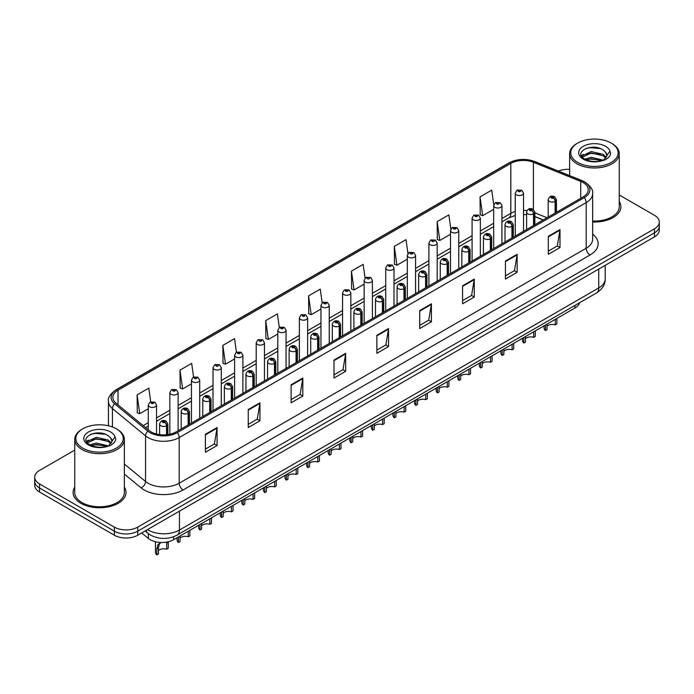<?xml version="1.0" encoding="UTF-8"?>
<svg xmlns="http://www.w3.org/2000/svg" width="694" height="694" viewBox="0 0 694 694"><rect width="100%" height="100%" fill="white"/><g stroke="black" fill="none" stroke-linecap="round" stroke-linejoin="round"><path stroke-width="1.04" d="M543.116 220.007L534.866 216.675M579.594 302.749A16.535 9.543 180 0 1 574.953 307.997L173.595 539.715A16.535 9.543 180 0 1 148.369 538.44L141.689 532.94M74.752 487.162A26.45 15.268 0 0 0 73.104 492.471A26.45 15.268 0 0 0 80.851 503.271A26.45 15.268 0 0 0 109.678 506.585A26.45 15.268 0 0 0 126.004 492.471A26.45 15.268 0 0 0 124.356 487.162A26.45 15.268 0 0 1 126.004 492.471A26.45 15.268 0 0 1 109.678 506.585A26.45 15.268 0 0 1 80.851 503.271A26.45 15.268 0 0 1 73.104 492.471A26.45 15.268 0 0 1 74.752 487.162M583.064 182.539A17.636 10.184 180 0 1 588.234 189.74A17.636 10.184 180 0 1 583.064 196.94L176.085 431.911A17.636 10.184 180 0 1 149.167 430.549L116.045 403.24A17.636 10.184 180 0 1 112.862 397.402A17.636 10.184 180 0 1 118.023 390.202L510.819 163.42A17.636 10.184 180 0 1 533.408 162.275L580.713 181.403A17.636 10.184 180 0 1 583.064 182.539M584.279 181.845A19.345 11.165 0 0 0 581.693 180.596L534.389 161.468A19.345 11.165 0 0 0 509.613 162.717L116.818 389.499A19.345 11.165 0 0 0 114.649 403.804L147.77 431.113A19.345 11.165 0 0 0 177.3 432.605L584.279 197.643A19.345 11.165 0 0 0 584.279 181.845M74.752 450.094L39.541 470.428A16.535 9.543 0 0 0 34.7 477.177L34.7 485.279A16.535 9.543 0 0 0 39.541 492.029L114.363 535.221L114.363 531.17A16.535 9.543 0 0 0 137.742 531.17L654.459 232.846A16.535 9.543 0 0 0 659.3 226.097A16.535 9.543 0 0 1 654.459 232.846L137.742 531.17A16.535 9.543 0 0 1 114.363 531.17L39.541 487.977L114.363 531.17L114.363 527.119A16.535 9.543 0 0 0 137.742 527.119L654.459 228.803A16.535 9.543 0 0 0 659.3 222.045A16.535 9.543 0 0 0 654.459 215.296L619.248 194.971M34.7 481.228A16.535 9.543 0 0 0 39.541 487.977A16.535 9.543 0 0 1 34.7 481.228M205.389 434.297L205.389 452.297L217.083 445.548L217.083 427.547L205.389 434.297M205.389 449.105L214.394 443.9L217.031 428.146A4.407 2.542 -120 0 0 217.083 427.547M214.316 443.952L217.083 445.548M248.252 409.547L248.252 427.547L259.946 420.798L259.946 402.798L248.252 409.547M248.252 424.355L257.257 419.159L259.894 403.396A4.407 2.542 -120 0 0 259.946 402.798M257.179 419.202L259.946 420.798M291.116 384.797L291.116 402.798L302.81 396.048L302.81 378.048L291.116 384.797M291.116 399.605L300.12 394.409L302.766 378.646A4.407 2.542 -120 0 0 302.81 378.048M300.042 394.452L302.81 396.048M333.988 360.056L333.988 378.048L345.673 371.299L345.673 353.307L333.988 360.056M333.988 374.855L342.992 369.659L345.629 353.897A4.407 2.542 -120 0 0 345.673 353.307M342.905 369.702L345.673 371.299M548.312 236.316L548.312 254.308L559.997 247.558L559.997 229.567L548.312 236.316M548.312 251.115L557.317 245.919L559.954 230.165A4.407 2.542 -120 0 0 559.997 229.567M557.23 245.962L559.997 247.558M505.44 261.057L505.44 279.057L517.134 272.308L517.134 254.308L505.44 261.057M505.44 275.865L514.445 270.669L517.091 254.906A4.407 2.542 -120 0 0 517.134 254.308M514.367 270.712L517.134 272.308M462.577 285.807L462.577 303.807L474.271 297.058L474.271 279.057L462.577 285.807M462.577 300.615L471.582 295.418L474.219 279.656A4.407 2.542 -120 0 0 474.271 279.057M471.504 295.462L474.271 297.058M419.714 310.556L419.714 328.557L431.408 321.808L431.408 303.807L419.714 310.556M419.714 325.365L428.719 320.16L431.356 304.406A4.407 2.542 -120 0 0 431.408 303.807M428.64 320.212L431.408 321.808M376.851 335.306L376.851 353.307L388.536 346.558L388.536 328.557L376.851 335.306M376.851 350.106L385.855 344.909L388.493 329.156A4.407 2.542 -120 0 0 388.536 328.557M385.777 344.953L388.536 346.558M592.641 221.985A26.45 15.268 0 0 0 620.896 206.751A26.45 15.268 0 0 0 619.248 201.434A26.45 15.268 0 0 1 620.896 206.751A26.45 15.268 0 0 1 592.641 221.985M569.644 169.362A16.535 9.543 0 0 0 558.375 171.071M34.7 477.177A16.535 9.543 0 0 0 39.541 483.926L114.363 527.119M236.446 352.222L234.537 338.637L222.852 345.386L223.034 363.274M193.583 376.981L191.674 363.378L179.98 370.128L180.171 388.024M150.728 401.783L148.811 388.128L137.117 394.877L137.308 412.765M365.061 278.138L363.136 264.388L351.442 271.137L351.632 289.034M407.951 253.562L405.999 239.647L394.305 246.396L394.496 264.284M450.848 229.081L448.862 214.897L437.168 221.646L437.359 239.534M493.781 204.791L491.725 190.147L480.04 196.896L480.222 214.784M279.309 327.481L277.4 313.888L265.715 320.637L265.897 338.525M322.181 302.784L320.264 289.138L308.578 295.887L308.769 313.775M308.578 295.887L311.216 314.694L320.966 309.064M311.216 314.694L308.578 313.705M351.442 271.137L354.079 289.945L364.142 284.132M354.079 289.945L351.442 288.956M394.305 246.396L396.942 265.195L407.317 259.209M396.942 265.195L394.305 264.214M437.168 221.646L439.814 240.454L450.493 234.277M439.814 240.454L437.168 239.465M480.04 196.896L482.677 215.704L493.677 209.354M482.677 215.704L480.04 214.715M265.715 320.637L268.352 339.444L277.791 333.996M268.352 339.444L265.715 338.455M222.852 345.386L225.489 364.185L234.615 358.919M225.489 364.185L222.852 363.205M179.98 370.128L182.626 388.935L191.44 383.851M182.626 388.935L179.98 387.955M137.117 394.877L139.754 413.685L148.264 408.775M139.754 413.685L137.117 412.696M114.363 535.221A16.535 9.543 0 0 0 137.742 535.221L654.459 236.897A16.535 9.543 0 0 0 659.3 230.148L659.3 222.045M556.874 318.433L556.874 323.968L555.269 324.887L555.269 319.361M545.423 325.052L545.423 330.578A8.267 4.771 180 0 1 544.053 327.95L544.053 325.833M555.269 324.887A6.064 3.496 0 0 0 547.028 326.249M547.028 324.124L547.028 329.65L545.423 330.578M555.374 212.937L555.374 201.321A2.759 1.657 -122.2 0 0 553.335 197.998A1.379 0.798 0 0 0 553.3 196.896A1.379 0.798 0 0 0 551.348 196.896A1.379 0.798 0 0 0 551.348 198.024A1.379 0.798 0 0 0 553.257 198.042L551.773 197.46L552.71 197.235L553.335 197.998M553.257 198.042A2.759 1.518 62.1 0 1 555.113 201.468A4.129 2.386 180 0 1 549.396 201.399A4.129 2.386 180 0 1 548.191 199.707C549.249 196.315 551.409 195.335 554.671 196.758L556.458 199.707A4.129 2.386 180 0 1 555.374 201.321M555.113 213.084L555.113 201.468M523.528 231.319L523.528 193.158A4.129 2.386 180 0 1 520.977 195.37A4.129 2.386 180 0 1 516.475 194.849A4.129 2.386 180 0 1 515.26 193.158L516.909 190.295A2.759 1.657 57.8 0 1 518.375 190.373A1.379 0.798 0 0 0 518.418 191.475A1.379 0.798 0 0 0 520.37 191.475A1.379 0.798 0 0 0 520.37 190.347A1.379 0.798 0 0 0 518.461 190.33L519.025 190.677M518.461 190.33A2.759 1.518 -117.9 0 0 517.177 190.139A2.759 1.518 -117.9 0 0 517.056 190.217M518.991 191.128L518.375 190.373M519.008 191.136L518.991 190.694M535.282 330.899L535.282 336.425L533.686 337.353L533.686 331.827M523.831 337.51L523.831 343.044A8.267 4.771 180 0 1 522.469 340.416L522.469 338.299M533.686 337.353A6.064 3.496 0 0 0 525.436 338.707M525.436 336.59L525.436 342.116L523.831 343.044M533.781 225.394L533.781 213.787A2.759 1.657 -122.2 0 0 531.751 210.464A1.379 0.798 0 0 0 531.708 209.362A1.379 0.798 0 0 0 529.756 209.362A1.379 0.798 0 0 0 529.756 210.482A1.379 0.798 0 0 0 531.665 210.508L530.181 209.926L531.127 209.701L531.751 210.464M531.665 210.508A2.759 1.518 62.1 0 1 533.53 213.934A4.129 2.386 180 0 1 527.813 213.856A4.129 2.386 180 0 1 526.599 212.173C527.657 208.781 529.817 207.801 533.087 209.224L534.866 212.173A4.129 2.386 180 0 1 533.781 213.787M533.53 225.541L533.53 213.934M513.699 343.365L513.699 348.891L512.094 349.819L512.094 344.293M502.248 349.976L502.248 355.502A8.267 4.771 180 0 1 500.877 352.873L500.877 350.765M512.094 349.819A6.064 3.496 0 0 0 503.853 351.173M503.853 349.047L503.853 354.582L502.248 355.502M512.189 237.86L512.189 226.244A2.759 1.657 -122.2 0 0 510.159 222.921A1.379 0.798 0 0 0 510.116 221.82A1.379 0.798 0 0 0 508.173 221.82A1.379 0.798 0 0 0 508.173 222.948A1.379 0.798 0 0 0 510.073 222.974L508.598 222.384L509.535 222.158L510.159 222.921M510.073 222.974A2.759 1.518 62.1 0 1 511.938 226.391A4.129 2.386 180 0 1 506.221 226.322A4.129 2.386 180 0 1 505.015 224.639C506.065 221.247 508.234 220.258 511.495 221.69L513.282 224.639A4.129 2.386 180 0 1 512.189 226.244M511.938 238.007L511.938 226.391M492.107 355.831L492.107 361.357L490.502 362.285L490.502 356.751M480.656 362.442L480.656 367.967A8.267 4.771 180 0 1 479.294 365.339L479.294 363.231M490.502 362.285A6.064 3.496 0 0 0 482.261 363.639M482.261 361.513L482.261 367.039L480.656 367.967M490.606 250.326L490.606 238.71A2.759 1.657 -122.2 0 0 488.576 235.387A1.379 0.798 0 0 0 488.533 234.286A1.379 0.798 0 0 0 486.581 234.286A1.379 0.798 0 0 0 486.581 235.413A1.379 0.798 0 0 0 488.489 235.439L487.006 234.85L487.951 234.624L488.576 235.387M488.489 235.439A2.759 1.518 62.1 0 1 490.346 238.857A4.129 2.386 180 0 1 484.638 238.788A4.129 2.386 180 0 1 483.423 237.096C484.481 233.713 486.641 232.724 489.912 234.156L491.69 237.096A4.129 2.386 180 0 1 490.606 238.71M490.346 250.473L490.346 238.857M470.523 368.288L470.523 373.823L468.918 374.743L468.918 369.217M459.072 374.907L459.072 380.433A8.267 4.771 180 0 1 457.702 377.805L457.702 375.688M468.918 374.743A6.064 3.496 0 0 0 460.669 376.105M460.669 373.979L460.669 379.505L459.072 380.433M469.014 262.792L469.014 251.176A2.759 1.657 -122.2 0 0 466.984 247.853A1.379 0.798 0 0 0 466.941 246.752A1.379 0.798 0 0 0 464.997 246.752A1.379 0.798 0 0 0 464.997 247.879A1.379 0.798 0 0 0 466.897 247.897L465.422 247.316L466.359 247.09L466.984 247.853M466.897 247.897A2.759 1.518 62.1 0 1 468.762 251.323A4.129 2.386 180 0 1 463.045 251.254A4.129 2.386 180 0 1 461.84 249.562C462.889 246.17 465.058 245.19 468.32 246.613L470.098 249.562A4.129 2.386 180 0 1 469.014 251.176M468.762 262.939L468.762 251.323M501.936 243.776L501.936 205.624A4.129 2.386 180 0 1 499.385 207.827A4.129 2.386 180 0 1 494.883 207.315A4.129 2.386 180 0 1 493.677 205.624L495.325 202.761A2.759 1.657 57.8 0 1 496.791 202.839A1.379 0.798 0 0 0 496.835 203.941A1.379 0.798 0 0 0 498.778 203.941A1.379 0.798 0 0 0 498.778 202.813A1.379 0.798 0 0 0 496.878 202.787L497.433 203.142M496.878 202.787A2.759 1.518 -117.9 0 0 495.585 202.605A2.759 1.518 -117.9 0 0 495.464 202.683M497.398 203.594L496.791 202.839M497.416 203.602L497.398 203.16M480.352 256.242L480.352 218.09A4.129 2.386 180 0 1 477.802 220.293A4.129 2.386 180 0 1 473.299 219.772A4.129 2.386 180 0 1 472.085 218.09L473.733 215.218A2.759 1.657 57.8 0 1 475.199 215.305A1.379 0.798 0 0 0 475.243 216.398A1.379 0.798 0 0 0 477.194 216.398A1.379 0.798 0 0 0 477.194 215.279A1.379 0.798 0 0 0 475.286 215.253L476.769 215.843L475.832 216.068L475.199 215.305M475.85 216.077L475.85 215.608M475.286 215.253A2.759 1.518 -117.9 0 0 474.002 215.071A2.759 1.518 -117.9 0 0 473.881 215.149M475.832 216.068L475.815 215.626M458.76 268.708L458.76 230.555A4.129 2.386 180 0 1 456.21 232.759A4.129 2.386 180 0 1 451.707 232.238A4.129 2.386 180 0 1 450.493 230.555L452.141 227.684A2.759 1.657 57.8 0 1 453.616 227.762A1.379 0.798 0 0 0 453.659 228.864A1.379 0.798 0 0 0 455.602 228.864A1.379 0.798 0 0 0 455.602 227.745A1.379 0.798 0 0 0 453.703 227.719L455.177 228.3L454.24 228.526L453.616 227.762M454.258 228.534L454.258 228.066M453.703 227.719A2.759 1.518 -117.9 0 0 452.41 227.528A2.759 1.518 -117.9 0 0 452.288 227.606M592.641 221.03A24.802 14.314 0 0 0 619.248 206.751L619.248 153.652A24.802 14.314 0 0 0 611.987 143.528L611.206 143.077A23.7 13.68 0 0 0 577.694 143.077A23.7 13.68 0 0 0 577.694 162.431A23.7 13.68 0 0 0 611.206 162.431A23.7 13.68 0 0 0 611.206 143.077L611.987 143.528M577.694 143.077L576.914 143.528A24.802 14.314 0 0 0 569.644 153.652A24.802 14.314 0 0 0 576.914 163.775A24.802 14.314 0 0 0 603.936 166.881A24.802 14.314 0 0 0 619.248 153.652M606.721 156.315L606.903 155.456A12.457 7.192 0 0 0 605.498 152.133L603.268 150.104C591.782 141.975 572.645 152.576 584.461 158.874C589.284 161.494 594.984 162.162 601.559 160.878L605.055 159.863C608.421 158.137 610.286 155.977 610.659 153.391L609.965 151.162L603.676 159.976M584.825 159.091L591.219 157.286L603.39 160.193M586.3 159.811L591.219 158.718L602.002 160.782M582.04 156.783L582.413 155.708L591.219 151.57L603.26 154.389L606.148 157.399M582.379 157.191L591.219 153.001L603.26 155.812L605.671 158.076M605.498 152.133L606.894 155.63M581.32 155.577L583.437 154.398M585.363 148.663L590.238 147.675L600.293 148.559M581.589 156.115L582.474 155.586M586.283 154.103L590.238 153.383L600.171 154.242M586.3 159.82L590.238 159.1L600.171 159.95M82.794 428.805L82.013 429.256A24.802 14.314 0 0 0 74.752 439.38L74.752 492.471A24.802 14.314 0 0 0 82.013 502.603A24.802 14.314 0 0 0 109.045 505.7A24.802 14.314 0 0 0 124.356 492.471L124.356 439.38A24.802 14.314 0 0 0 117.086 429.256L116.306 428.805A23.7 13.68 0 0 0 82.794 428.805A23.7 13.68 0 0 0 82.794 448.151A23.7 13.68 0 0 0 116.306 448.151A23.7 13.68 0 0 0 116.306 428.805L117.086 429.256M74.752 439.38A24.802 14.314 0 0 0 82.013 449.504A24.802 14.314 0 0 0 109.045 452.609A24.802 14.314 0 0 0 124.356 439.38M111.829 442.035L112.012 441.176A12.457 7.192 0 0 0 110.606 437.853L108.377 435.823C96.891 427.704 77.754 438.304 89.569 444.602C94.393 447.214 100.092 447.882 106.659 446.606L110.164 445.583C113.53 443.856 115.395 441.705 115.759 439.12L115.074 436.882L108.785 445.704M89.934 444.819L96.327 443.006L108.49 445.912M105.28 445.678L95.347 444.828L91.408 445.539L96.327 444.438L107.11 446.502M87.14 442.503L87.522 441.427L96.327 437.298L108.359 440.109L111.257 443.119M87.487 442.919L96.327 438.721L108.359 441.54L110.78 443.804M110.606 437.853L112.003 441.349M86.429 441.306L88.537 440.126M90.463 434.383L95.347 433.394L105.401 434.279M86.698 441.844L87.583 441.315M91.391 439.831L95.347 439.111L105.28 439.961M448.931 380.754L448.931 386.28L447.326 387.209L447.326 381.683M437.48 387.365L437.48 392.899A8.267 4.771 180 0 1 436.118 390.271L436.118 388.154M447.326 387.209A6.064 3.496 0 0 0 439.085 388.562M439.085 386.445L439.085 391.971L437.48 392.899M447.43 275.249L447.43 263.642A2.759 1.657 -122.2 0 0 445.401 260.319A1.379 0.798 0 0 0 445.357 259.218A1.379 0.798 0 0 0 443.405 259.218A1.379 0.798 0 0 0 443.405 260.337A1.379 0.798 0 0 0 445.314 260.363L443.83 259.782L444.767 259.556L445.401 260.319M445.314 260.363A2.759 1.518 62.1 0 1 447.17 263.789A4.129 2.386 180 0 1 441.462 263.711A4.129 2.386 180 0 1 440.248 262.028C441.306 258.636 443.466 257.656 446.736 259.079L448.515 262.028A4.129 2.386 180 0 1 447.43 263.642M447.17 275.397L447.17 263.789M427.348 393.22L427.348 398.746L425.743 399.675L425.743 394.149M415.888 399.831L415.888 405.357A8.267 4.771 180 0 1 414.526 402.728L414.526 400.62M425.743 399.675A6.064 3.496 0 0 0 417.493 401.028M417.493 398.903L417.493 404.437L415.888 405.357M425.838 287.715L425.838 276.108A2.759 1.657 -122.2 0 0 423.808 272.777A1.379 0.798 0 0 0 423.765 271.684A1.379 0.798 0 0 0 421.822 271.684A1.379 0.798 0 0 0 421.822 272.803A1.379 0.798 0 0 0 423.722 272.829L422.238 272.239L423.184 272.013L423.808 272.777M423.722 272.829A2.759 1.518 62.1 0 1 425.587 276.247A4.129 2.386 180 0 1 419.87 276.177A4.129 2.386 180 0 1 418.656 274.494C419.714 271.102 421.874 270.113 425.144 271.545L426.923 274.494A4.129 2.386 180 0 1 425.838 276.108M425.587 287.863L425.587 276.247M405.756 405.686L405.756 411.212L404.151 412.141L404.151 406.606M394.305 412.297L394.305 417.823A8.267 4.771 180 0 1 392.934 415.194L392.934 413.086M404.151 412.141A6.064 3.496 0 0 0 395.91 413.494M395.91 411.369L395.91 416.894L394.305 417.823M404.255 300.181L404.255 288.565A2.759 1.657 -122.2 0 0 402.216 285.243A1.379 0.798 0 0 0 402.182 284.141A1.379 0.798 0 0 0 400.23 284.141A1.379 0.798 0 0 0 400.23 285.269A1.379 0.798 0 0 0 402.138 285.295L400.655 284.705L401.592 284.479L402.216 285.243M402.138 285.295A2.759 1.518 62.1 0 1 403.995 288.713A4.129 2.386 180 0 1 398.278 288.643A4.129 2.386 180 0 1 397.072 286.952C398.13 283.568 400.291 282.579 403.552 284.011L405.339 286.952A4.129 2.386 180 0 1 404.255 288.565M403.995 300.329L403.995 288.713M437.177 281.174L437.177 243.013A4.129 2.386 180 0 1 434.626 245.225A4.129 2.386 180 0 1 430.115 244.704A4.129 2.386 180 0 1 428.909 243.013L430.558 240.15A2.759 1.657 57.8 0 1 432.024 240.228A1.379 0.798 0 0 0 432.067 241.33A1.379 0.798 0 0 0 434.019 241.33A1.379 0.798 0 0 0 434.019 240.202A1.379 0.798 0 0 0 432.11 240.185L432.666 240.532M432.11 240.185A2.759 1.518 -117.9 0 0 430.818 239.994A2.759 1.518 -117.9 0 0 430.696 240.072M432.631 240.983L432.024 240.228M432.648 240.992L432.631 240.549M415.585 293.64L415.585 255.479A4.129 2.386 180 0 1 413.034 257.682A4.129 2.386 180 0 1 408.532 257.17A4.129 2.386 180 0 1 407.317 255.479L408.966 252.616A2.759 1.657 57.8 0 1 410.44 252.694A1.379 0.798 0 0 0 410.475 253.796A1.379 0.798 0 0 0 412.427 253.796A1.379 0.798 0 0 0 412.427 252.668A1.379 0.798 0 0 0 410.518 252.642L412.002 253.232L411.065 253.457L410.44 252.694M410.518 252.642A2.759 1.518 -117.9 0 0 409.234 252.46A2.759 1.518 -117.9 0 0 409.113 252.538M394.001 306.097L394.001 267.945A4.129 2.386 180 0 1 391.451 270.148A4.129 2.386 180 0 1 386.94 269.636A4.129 2.386 180 0 1 385.734 267.945L387.382 265.073A2.759 1.657 57.8 0 1 388.848 265.16A1.379 0.798 0 0 0 388.892 266.253A1.379 0.798 0 0 0 390.835 266.253A1.379 0.798 0 0 0 390.835 265.134A1.379 0.798 0 0 0 388.935 265.108L390.418 265.698L389.473 265.923L388.848 265.16M389.49 265.932L389.49 265.464M388.935 265.108A2.759 1.518 -117.9 0 0 387.642 264.926A2.759 1.518 -117.9 0 0 387.521 265.004M384.164 418.144L384.164 423.678L382.567 424.598L382.567 419.072M372.713 424.763L372.713 430.289A8.267 4.771 180 0 1 371.351 427.66L371.351 425.543M382.567 424.598A6.064 3.496 0 0 0 374.318 425.96M374.318 423.834L374.318 429.36L372.713 430.289M382.663 312.647L382.663 301.031A2.759 1.657 -122.2 0 0 380.633 297.709A1.379 0.798 0 0 0 380.59 296.607A1.379 0.798 0 0 0 378.638 296.607A1.379 0.798 0 0 0 378.638 297.735A1.379 0.798 0 0 0 380.546 297.752L379.063 297.171L380.008 296.945L380.633 297.709M380.546 297.752A2.759 1.518 62.1 0 1 382.411 301.179A4.129 2.386 180 0 1 376.695 301.109A4.129 2.386 180 0 1 375.48 299.418C376.538 296.026 378.698 295.045 381.969 296.468L383.747 299.418A4.129 2.386 180 0 1 382.663 301.031M382.411 312.794L382.411 301.179M362.58 430.61L362.58 436.136L360.975 437.064L360.975 431.538M351.129 437.22L351.129 442.755A8.267 4.771 180 0 1 349.759 440.126L349.759 438.009M360.975 437.064A6.064 3.496 0 0 0 352.734 438.426M352.734 436.3L352.734 441.826L351.129 442.755M361.08 325.104L361.08 313.497A2.759 1.657 -122.2 0 0 359.041 310.175A1.379 0.798 0 0 0 359.006 309.073A1.379 0.798 0 0 0 357.054 309.073A1.379 0.798 0 0 0 357.054 310.192A1.379 0.798 0 0 0 358.963 310.218L357.479 309.637L358.416 309.411L359.041 310.175M358.963 310.218A2.759 1.518 62.1 0 1 360.819 313.645A4.129 2.386 180 0 1 355.102 313.567A4.129 2.386 180 0 1 353.897 311.884C354.955 308.492 357.115 307.511 360.377 308.934L362.164 311.884A4.129 2.386 180 0 1 361.08 313.497M360.819 325.252L360.819 313.645M340.988 443.076L340.988 448.602L339.383 449.53L339.383 444.004M329.537 449.686L329.537 455.212A8.267 4.771 180 0 1 328.175 452.583L328.175 450.475M339.383 449.53A6.064 3.496 0 0 0 331.142 450.883M331.142 448.758L331.142 454.292L329.537 455.212M339.487 337.57L339.487 325.963A2.759 1.657 -122.2 0 0 337.458 322.632A1.379 0.798 0 0 0 337.414 321.539A1.379 0.798 0 0 0 335.462 321.539A1.379 0.798 0 0 0 335.462 322.658A1.379 0.798 0 0 0 337.371 322.684L335.887 322.094L336.833 321.869L337.458 322.632M337.371 322.684A2.759 1.518 62.1 0 1 339.236 326.111A4.129 2.386 180 0 1 333.519 326.033A4.129 2.386 180 0 1 332.305 324.35C333.363 320.958 335.523 319.977 338.793 321.4L340.572 324.35A4.129 2.386 180 0 1 339.487 325.963M339.236 337.718L339.236 326.111M319.405 455.542L319.405 461.068L317.8 461.996L317.8 456.461M307.954 462.152L307.954 467.678A8.267 4.771 180 0 1 306.583 465.049L306.583 462.941M317.8 461.996A6.064 3.496 0 0 0 309.559 463.349M309.559 461.224L309.559 466.75L307.954 467.678M317.895 350.036L317.895 338.42A2.759 1.657 -122.2 0 0 315.865 335.098A1.379 0.798 0 0 0 315.822 333.996A1.379 0.798 0 0 0 313.879 333.996A1.379 0.798 0 0 0 313.879 335.124A1.379 0.798 0 0 0 315.779 335.15L314.304 334.56L315.241 334.334L315.865 335.098M315.779 335.15A2.759 1.518 62.1 0 1 317.644 338.568A4.129 2.386 180 0 1 311.927 338.499A4.129 2.386 180 0 1 310.721 336.807C311.771 333.424 313.94 332.435 317.201 333.866L318.988 336.807A4.129 2.386 180 0 1 317.895 338.42M317.644 350.184L317.644 338.568M297.813 467.999L297.813 473.534L296.208 474.453L296.208 468.927M286.362 474.618L286.362 480.144A8.267 4.771 180 0 1 285 477.515L285 475.407M296.208 474.453A6.064 3.496 0 0 0 287.967 475.815M287.967 473.69L287.967 479.216L286.362 480.144M296.312 362.502L296.312 350.886A2.759 1.657 -122.2 0 0 294.282 347.564A1.379 0.798 0 0 0 294.239 346.462A1.379 0.798 0 0 0 292.287 346.462A1.379 0.798 0 0 0 292.287 347.59A1.379 0.798 0 0 0 294.195 347.616L292.712 347.026L293.649 346.8L294.282 347.564M294.195 347.616A2.759 1.518 62.1 0 1 296.052 351.034A4.129 2.386 180 0 1 290.344 350.964A4.129 2.386 180 0 1 289.129 349.273C290.187 345.881 292.348 344.901 295.618 346.323L297.396 349.273A4.129 2.386 180 0 1 296.312 350.886M296.052 362.65L296.052 351.034M372.409 318.563L372.409 280.411A4.129 2.386 180 0 1 369.859 282.614A4.129 2.386 180 0 1 365.356 282.094A4.129 2.386 180 0 1 364.142 280.411L365.79 277.539A2.759 1.657 57.8 0 1 367.265 277.617A1.379 0.798 0 0 0 367.3 278.719A1.379 0.798 0 0 0 369.251 278.719A1.379 0.798 0 0 0 369.251 277.6A1.379 0.798 0 0 0 367.343 277.574L367.907 277.921M367.343 277.574A2.759 1.518 -117.9 0 0 366.059 277.383A2.759 1.518 -117.9 0 0 365.938 277.461M367.872 278.372L367.265 277.617M367.889 278.381L367.872 277.947M350.826 331.029L350.826 292.877A4.129 2.386 180 0 1 348.267 295.08A4.129 2.386 180 0 1 343.764 294.56A4.129 2.386 180 0 1 342.558 292.877L344.207 290.005A2.759 1.657 57.8 0 1 345.673 290.083A1.379 0.798 0 0 0 345.716 291.185A1.379 0.798 0 0 0 347.659 291.185A1.379 0.798 0 0 0 347.659 290.057A1.379 0.798 0 0 0 345.759 290.04L347.243 290.621L346.297 290.847L345.673 290.083M346.315 290.855L346.315 290.387M345.759 290.04A2.759 1.518 -117.9 0 0 344.467 289.849A2.759 1.518 -117.9 0 0 344.345 289.927M346.28 290.838L346.28 290.404M329.234 343.495L329.234 305.334A4.129 2.386 180 0 1 326.683 307.537A4.129 2.386 180 0 1 322.181 307.026A4.129 2.386 180 0 1 320.966 305.334L322.615 302.471A2.759 1.657 57.8 0 1 324.081 302.549A1.379 0.798 0 0 0 324.124 303.651A1.379 0.798 0 0 0 326.076 303.651A1.379 0.798 0 0 0 326.076 302.523A1.379 0.798 0 0 0 324.167 302.497L325.651 303.087L324.714 303.313L324.081 302.549M324.731 303.321L324.731 302.853M324.167 302.497A2.759 1.518 -117.9 0 0 322.884 302.315A2.759 1.518 -117.9 0 0 322.762 302.393M324.714 303.313L324.697 302.87M307.642 355.953L307.642 317.8A4.129 2.386 180 0 1 305.091 320.003A4.129 2.386 180 0 1 300.589 319.492A4.129 2.386 180 0 1 299.374 317.8L301.031 314.929A2.759 1.657 57.8 0 1 302.497 315.015A1.379 0.798 0 0 0 302.541 316.117A1.379 0.798 0 0 0 304.484 316.117A1.379 0.798 0 0 0 304.484 314.989A1.379 0.798 0 0 0 302.584 314.963L304.059 315.553L303.122 315.779L302.497 315.015M303.139 315.787L303.139 315.319M302.584 314.963A2.759 1.518 -117.9 0 0 301.291 314.781A2.759 1.518 -117.9 0 0 301.17 314.859M303.122 315.779L303.104 315.336M286.058 368.419L286.058 330.266A4.129 2.386 180 0 1 283.508 332.469A4.129 2.386 180 0 1 278.997 331.949A4.129 2.386 180 0 1 277.791 330.266L279.439 327.394A2.759 1.657 57.8 0 1 280.905 327.481A1.379 0.798 0 0 0 280.949 328.574A1.379 0.798 0 0 0 282.9 328.574A1.379 0.798 0 0 0 282.9 327.455A1.379 0.798 0 0 0 280.992 327.429L282.475 328.01L281.53 328.236L280.905 327.481M281.547 328.245L281.547 327.776M280.992 327.429A2.759 1.518 -117.9 0 0 279.708 327.238A2.759 1.518 -117.9 0 0 279.587 327.316M276.229 480.465L276.229 486L274.624 486.919L274.624 481.393M264.778 487.075L264.778 492.61A8.267 4.771 180 0 1 263.408 489.981L263.408 487.865M274.624 486.919A6.064 3.496 0 0 0 266.375 488.281M266.375 486.156L266.375 491.682L264.778 492.61M274.72 374.96L274.72 363.352A2.759 1.657 -122.2 0 0 272.69 360.03A1.379 0.798 0 0 0 272.647 358.928A1.379 0.798 0 0 0 270.703 358.928A1.379 0.798 0 0 0 270.703 360.047A1.379 0.798 0 0 0 272.603 360.073L271.12 359.492L272.065 359.266L272.69 360.03M272.603 360.073A2.759 1.518 62.1 0 1 274.468 363.5A4.129 2.386 180 0 1 268.752 363.43A4.129 2.386 180 0 1 267.546 361.739C268.595 358.347 270.755 357.367 274.026 358.789L275.804 361.739A4.129 2.386 180 0 1 274.72 363.352M274.468 375.107L274.468 363.5M254.637 492.931L254.637 498.457L253.032 499.385L253.032 493.859M243.186 499.541L243.186 505.067A8.267 4.771 180 0 1 241.824 502.447L241.824 500.331M253.032 499.385A6.064 3.496 0 0 0 244.791 500.738M244.791 498.613L244.791 504.148L243.186 505.067M253.137 387.426L253.137 375.818A2.759 1.657 -122.2 0 0 251.107 372.487A1.379 0.798 0 0 0 251.063 371.394A1.379 0.798 0 0 0 249.111 371.394A1.379 0.798 0 0 0 249.111 372.513A1.379 0.798 0 0 0 251.02 372.539L249.536 371.949L250.473 371.724L251.107 372.487M251.02 372.539A2.759 1.518 62.1 0 1 252.876 375.966A4.129 2.386 180 0 1 247.168 375.888A4.129 2.386 180 0 1 245.954 374.205C247.012 370.813 249.172 369.833 252.443 371.255L254.221 374.205A4.129 2.386 180 0 1 253.137 375.818M252.876 387.573L252.876 375.966M233.054 505.397L233.054 510.923L231.449 511.851L231.449 506.316M221.594 512.007L221.594 517.533A8.267 4.771 180 0 1 220.232 514.905L220.232 512.797M231.449 511.851A6.064 3.496 0 0 0 223.199 513.204M223.199 511.079L223.199 516.605L221.594 517.533M231.544 399.891L231.544 388.276A2.759 1.657 -122.2 0 0 229.514 384.953A1.379 0.798 0 0 0 229.471 383.851A1.379 0.798 0 0 0 227.528 383.851A1.379 0.798 0 0 0 227.528 384.979A1.379 0.798 0 0 0 229.428 385.005L227.944 384.415L228.89 384.19L229.514 384.953M229.428 385.005A2.759 1.518 62.1 0 1 231.293 388.423A4.129 2.386 180 0 1 225.576 388.354A4.129 2.386 180 0 1 224.362 386.671C225.42 383.279 227.58 382.29 230.85 383.721L232.629 386.671A4.129 2.386 180 0 1 231.544 388.276M231.293 400.039L231.293 388.423M211.462 517.854L211.462 523.389L209.857 524.308L209.857 518.782M200.011 524.473L200.011 529.999A8.267 4.771 180 0 1 198.64 527.371L198.64 525.263M209.857 524.308A6.064 3.496 0 0 0 201.616 525.67M201.616 523.545L201.616 529.071L200.011 529.999M209.961 412.357L209.961 400.742A2.759 1.657 -122.2 0 0 207.922 397.419A1.379 0.798 0 0 0 207.888 396.317A1.379 0.798 0 0 0 205.936 396.317A1.379 0.798 0 0 0 205.936 397.445A1.379 0.798 0 0 0 207.844 397.471L206.361 396.881L207.298 396.656L207.922 397.419M207.844 397.471A2.759 1.518 62.1 0 1 209.701 400.889A4.129 2.386 180 0 1 203.984 400.82A4.129 2.386 180 0 1 202.778 399.128C203.836 395.736 205.997 394.756 209.258 396.179L211.045 399.128A4.129 2.386 180 0 1 209.961 400.742M209.701 412.505L209.701 400.889M189.87 530.32L189.87 535.855L188.274 536.774L188.274 531.248M178.419 536.93L178.419 542.465A8.267 4.771 180 0 1 177.057 539.837L177.057 537.72M188.274 536.774A6.064 3.496 0 0 0 180.024 538.136M180.024 536.011L180.024 541.537L178.419 542.465M188.369 424.815L188.369 413.208A2.759 1.657 -122.2 0 0 186.339 409.885A1.379 0.798 0 0 0 186.296 408.783A1.379 0.798 0 0 0 184.344 408.783A1.379 0.798 0 0 0 184.344 409.911A1.379 0.798 0 0 0 186.252 409.928L184.769 409.347L185.714 409.122L186.339 409.885M186.252 409.928A2.759 1.518 62.1 0 1 188.117 413.355A4.129 2.386 180 0 1 182.401 413.286A4.129 2.386 180 0 1 181.186 411.594C182.244 408.202 184.404 407.222 187.675 408.645L189.453 411.594A4.129 2.386 180 0 1 188.369 413.208M188.117 424.962L188.117 413.355M155.465 541.762L155.465 552.303A8.267 4.771 180 0 0 156.835 554.922L156.835 548.754L157.885 544.747L161.199 542.508M166.681 543.072L168.286 542.144L168.286 548.312L166.681 549.24L166.742 542.101M160.704 542.795L159.1 543.714L160.704 542.795L159.447 543.853L158.44 547.826L158.44 554.003L156.835 554.922M166.681 549.24A6.064 3.496 0 0 0 158.44 550.594M166.777 434.73L166.777 425.674A2.759 1.657 -122.2 0 0 164.747 422.342A1.379 0.798 0 0 0 164.704 421.249A1.379 0.798 0 0 0 162.76 421.249A1.379 0.798 0 0 0 162.76 422.368A1.379 0.798 0 0 0 164.66 422.394L163.185 421.805L164.122 421.588L164.747 422.342M164.66 422.394A2.759 1.518 62.1 0 1 166.525 425.821A4.129 2.386 180 0 1 160.808 425.743A4.129 2.386 180 0 1 159.603 424.06C160.652 420.668 162.821 419.688 166.083 421.111L167.87 424.06A4.129 2.386 180 0 1 166.777 425.674M166.525 434.756L166.525 425.821M264.466 380.885L264.466 342.732A4.129 2.386 180 0 1 261.916 344.935A4.129 2.386 180 0 1 257.413 344.415A4.129 2.386 180 0 1 256.199 342.732L257.847 339.86A2.759 1.657 57.8 0 1 259.322 339.939A1.379 0.798 0 0 0 259.365 341.04A1.379 0.798 0 0 0 261.308 341.04A1.379 0.798 0 0 0 261.308 339.913A1.379 0.798 0 0 0 259.409 339.895L259.964 340.242M259.409 339.895A2.759 1.518 -117.9 0 0 258.116 339.704A2.759 1.518 -117.9 0 0 257.995 339.782M259.929 340.26L259.322 339.939M242.883 393.351L242.883 355.189A4.129 2.386 180 0 1 240.332 357.393A4.129 2.386 180 0 1 235.821 356.881A4.129 2.386 180 0 1 234.615 355.189L236.264 352.326A2.759 1.657 57.8 0 1 237.73 352.405A1.379 0.798 0 0 0 237.773 353.506A1.379 0.798 0 0 0 239.725 353.506A1.379 0.798 0 0 0 239.725 352.379A1.379 0.798 0 0 0 237.816 352.352L239.3 352.942L238.354 353.168L237.73 352.405M238.372 353.177L238.372 352.708M237.816 352.352A2.759 1.518 -117.9 0 0 236.524 352.17A2.759 1.518 -117.9 0 0 236.402 352.248M238.354 353.168L238.337 352.726M221.291 405.808L221.291 367.655A4.129 2.386 180 0 1 218.74 369.859A4.129 2.386 180 0 1 214.238 369.347A4.129 2.386 180 0 1 213.023 367.655L214.672 364.784A2.759 1.657 57.8 0 1 216.146 364.871A1.379 0.798 0 0 0 216.181 365.972A1.379 0.798 0 0 0 218.133 365.972A1.379 0.798 0 0 0 218.133 364.844A1.379 0.798 0 0 0 216.224 364.818L216.788 365.174M216.224 364.818A2.759 1.518 -117.9 0 0 214.94 364.636A2.759 1.518 -117.9 0 0 214.819 364.714M216.754 365.625L216.146 364.871M216.771 365.634L216.754 365.191M199.707 418.274L199.707 380.121A4.129 2.386 180 0 1 197.148 382.325A4.129 2.386 180 0 1 192.646 381.804A4.129 2.386 180 0 1 191.44 380.121L193.088 377.25A2.759 1.657 57.8 0 1 194.554 377.336A1.379 0.798 0 0 0 194.598 378.43A1.379 0.798 0 0 0 196.541 378.43A1.379 0.798 0 0 0 196.541 377.31A1.379 0.798 0 0 0 194.641 377.284L195.196 377.631M194.641 377.284A2.759 1.518 -117.9 0 0 193.348 377.094A2.759 1.518 -117.9 0 0 193.227 377.172M195.161 378.083L194.554 377.336M195.179 378.091L195.161 377.657M178.115 430.74L178.115 392.587A4.129 2.386 180 0 1 175.565 394.791A4.129 2.386 180 0 1 171.062 394.27A4.129 2.386 180 0 1 169.848 392.587L171.496 389.716A2.759 1.657 57.8 0 1 172.962 389.794A1.379 0.798 0 0 0 173.006 390.896A1.379 0.798 0 0 0 174.957 390.896A1.379 0.798 0 0 0 174.957 389.768A1.379 0.798 0 0 0 173.049 389.75L174.532 390.332L173.595 390.557L172.962 389.794M173.613 390.566L173.613 390.097M173.049 389.75A2.759 1.518 -117.9 0 0 171.765 389.56A2.759 1.518 -117.9 0 0 171.644 389.638M173.595 390.557L173.578 390.115M156.523 434.036L156.523 405.044A4.129 2.386 180 0 1 153.973 407.248A4.129 2.386 180 0 1 149.47 406.736A4.129 2.386 180 0 1 148.264 405.044L149.913 402.182A2.759 1.657 57.8 0 1 151.379 402.26A1.379 0.798 0 0 0 151.422 403.361A1.379 0.798 0 0 0 153.365 403.361A1.379 0.798 0 0 0 153.365 402.234A1.379 0.798 0 0 0 151.465 402.208L152.949 402.798L152.003 403.023L151.379 402.26M152.021 403.032L152.021 402.563M151.465 402.208A2.759 1.518 -117.9 0 0 150.173 402.026A2.759 1.518 -117.9 0 0 150.051 402.104M151.986 403.014L151.986 402.581M574.953 305.421L574.953 307.997M148.369 533.643L148.369 538.44M173.595 536.748L173.595 539.715M592.641 234.19A27.552 15.91 180 0 1 590.082 254.984L183.103 489.955A5.509 3.184 60 0 1 179.199 483.206L586.187 248.235A22.043 12.726 0 0 0 592.641 239.239L592.641 193.609A22.043 12.726 180 0 1 586.187 202.613A5.509 3.184 -120 0 0 584.279 197.643M183.103 489.955A27.552 15.91 180 0 1 144.135 489.955A27.552 15.91 180 0 1 141.047 487.83L124.356 474.071M147.77 431.113A5.509 3.687 129.5 0 0 145.558 435.884L145.558 481.506A22.043 12.726 0 0 0 148.03 483.206A22.043 12.726 0 0 0 179.199 483.206L179.199 437.576A22.043 12.726 180 0 1 145.558 435.884L112.437 408.566A22.043 12.726 180 0 1 108.446 401.271L108.446 425.795M592.641 193.609C593.361 190.139 590.828 186.304 585.042 182.088L582.145 180.683A5.509 2.585 112 0 0 581.693 180.596M582.145 180.683L534.84 161.563C525.714 158.327 517.047 158.796 508.849 162.969A5.509 3.184 60 0 1 509.613 162.717M116.818 389.499A5.509 3.184 -120 0 0 116.045 389.75C110.259 393.966 107.726 397.809 108.446 401.271M114.649 403.804A5.509 3.687 129.5 0 0 112.437 408.566L112.437 426.992M534.84 161.563A5.509 2.585 112 0 0 534.389 161.468M177.3 432.605A5.509 3.184 60 0 1 179.199 437.576L586.187 202.613L586.187 248.235A5.509 3.184 60 0 0 590.082 254.984M137.742 527.119L137.742 535.221M654.459 228.803L654.459 236.897M39.541 483.926L39.541 492.029M124.356 464.017L145.558 481.506A5.509 3.687 -50.5 0 1 141.047 487.83M118.023 390.202L118.023 404.871M580.713 181.403L580.713 198.302M533.408 162.275L533.408 209.432M547.046 217.734L534.866 212.815M527.006 210.612A17.636 10.184 0 0 0 523.528 210.386M515.26 211.497A17.636 10.184 0 0 0 510.819 213.362L501.936 218.497M510.819 163.42L510.819 213.362A9.916 5.726 60 0 1 508.771 217.907L501.936 221.846M493.677 223.268L480.352 230.955M472.085 235.726L458.76 243.421M450.493 248.192L437.177 255.886M428.909 260.658L415.585 268.352M407.317 273.124L394.001 280.81M385.734 285.581L372.409 293.276M364.142 298.047L350.826 305.742M342.558 310.513L329.234 318.208M320.966 322.979L307.642 330.665M299.374 335.445L286.058 343.131M277.791 347.902L264.466 355.597M256.199 360.368L242.883 368.063M234.615 372.834L221.291 380.52M213.023 385.3L199.707 392.986M191.44 397.757L178.115 405.452M169.848 410.223L156.523 417.918M148.264 422.689L143.19 425.613M543.272 219.92L535.378 216.728A9.916 4.65 -68 0 1 534.866 216.441M376.851 335.879L388.493 329.156M419.714 311.129L431.356 304.406M462.577 286.379L474.219 279.656M505.44 261.629L517.091 254.906M548.312 236.88L559.954 230.165M333.988 360.62L345.629 353.897M291.116 385.37L302.766 378.646M248.252 410.119L259.894 403.396M205.389 434.869L217.031 428.146M147.501 529.583A22.043 12.726 0 0 0 148.264 530.051A22.043 12.726 0 0 0 179.434 530.051L598.731 287.967A22.043 12.726 0 0 0 605.194 278.971C605.35 284.436 602.435 289.12 596.45 293.015L177.152 535.091A11.026 6.367 60 0 0 179.434 530.051L179.434 511.148M598.731 269.072L598.731 287.967A11.026 6.367 60 0 1 596.45 293.015M146.061 530.416A11.026 7.374 129.5 0 0 147.813 533.2L145.107 530.971M609.965 151.162A15.762 9.1 0 0 0 605.593 146.321A15.762 9.1 0 0 0 583.298 146.321A15.762 9.1 0 0 0 583.298 159.195A15.762 9.1 0 0 0 601.559 160.878M115.074 436.882A15.762 9.1 0 0 0 110.702 432.041A15.762 9.1 0 0 0 88.407 432.041A15.762 9.1 0 0 0 88.407 444.915A15.762 9.1 0 0 0 106.659 446.606M156.835 548.754L158.44 547.826M508.849 162.969L116.045 389.75M535.378 216.728L534.866 216.528M526.599 214.724L523.528 214.576M515.26 215.47L508.771 217.907M493.677 226.617L480.352 234.312M472.085 239.083L458.76 246.778M450.493 251.549L437.177 259.244M428.909 264.015L415.585 271.701M407.317 276.472L394.001 284.167M385.734 288.938L372.409 296.633M364.142 301.404L350.826 309.099M342.558 313.87L329.234 321.556M320.966 326.336L307.642 334.022M299.374 338.793L286.058 346.488M277.791 351.259L264.466 358.954M256.199 363.725L242.883 371.411M234.615 376.191L221.291 383.877M213.023 388.649L199.707 396.343M191.44 401.115L178.115 408.809M169.848 413.581L156.523 421.267M148.264 426.047L145.584 427.591M177.152 535.091C168.286 539.55 159.412 539.55 150.546 535.091L147.813 533.2M605.194 278.971L605.194 265.342M548.191 217.075L548.191 199.707M556.458 212.303L556.458 199.707M523.528 193.158L521.749 190.217L517.177 190.139M515.26 236.09L515.26 193.158M526.599 229.541L526.599 212.173M534.866 224.769L534.866 212.173M505.015 242.006L505.015 224.639M513.282 237.235L513.282 224.639M483.423 254.472L483.423 237.096M491.69 249.701L491.69 237.096M461.84 266.93L461.84 249.562M470.098 262.159L470.098 249.562M501.936 205.624L500.157 202.674L495.585 202.605M493.677 248.556L493.677 205.624M480.352 218.09L478.574 215.14L474.002 215.071M472.085 261.013L472.085 218.09M458.76 230.555L456.982 227.606L452.41 227.528M450.493 273.479L450.493 230.555M569.644 175.634L569.644 153.652M440.248 279.396L440.248 262.028M448.515 274.624L448.515 262.028M418.656 291.862L418.656 274.494M426.923 287.09L426.923 274.494M397.072 304.328L397.072 286.952M405.339 299.556L405.339 286.952M437.177 243.013L435.39 240.072L430.818 239.994M428.909 285.945L428.909 243.013M415.585 255.479L413.806 252.529L409.234 252.46M407.317 298.411L407.317 255.479M394.001 267.945L392.214 264.995L387.642 264.926M385.734 310.869L385.734 267.945M375.48 316.785L375.48 299.418M383.747 312.014L383.747 299.418M353.897 329.251L353.897 311.884M362.164 324.48L362.164 311.884M332.305 341.717L332.305 324.35M340.572 336.946L340.572 324.35M310.721 354.183L310.721 336.807M318.988 349.412L318.988 336.807M289.129 366.649L289.129 349.273M297.396 361.869L297.396 349.273M372.409 280.411L370.631 277.461L366.059 277.383M364.142 323.335L364.142 280.411M350.826 292.877L349.039 289.927L344.467 289.849M342.558 335.801L342.558 292.877M329.234 305.334L327.455 302.384L322.884 302.315M320.966 348.267L320.966 305.334M307.642 317.8L305.863 314.85L301.291 314.781M299.374 360.724L299.374 317.8M286.058 330.266L284.271 327.316L279.708 327.238M277.791 373.19L277.791 330.266M267.546 379.106L267.546 361.739M275.804 374.335L275.804 361.739M245.954 391.572L245.954 374.205M254.221 386.801L254.221 374.205M224.362 404.038L224.362 386.671M232.629 399.267L232.629 386.671M202.778 416.504L202.778 399.128M211.045 411.724L211.045 399.128M181.186 428.961L181.186 411.594M189.453 424.19L189.453 411.594M159.603 434.626L159.603 424.06M167.87 434.591L167.87 424.06M264.466 342.732L262.688 339.782L258.116 339.704M256.199 385.656L256.199 342.732M242.883 355.189L241.096 352.24L236.524 352.17M234.615 398.122L234.615 355.189M221.291 367.655L219.512 364.706L214.94 364.636M213.023 410.579L213.023 367.655M199.707 380.121L197.92 377.172L193.348 377.094M191.44 423.045L191.44 380.121M178.115 392.587L176.337 389.638L171.765 389.56M169.848 434.236L169.848 392.587M156.523 405.044L154.745 402.095L150.173 402.026M148.264 429.803L148.264 405.044"/></g></svg>
